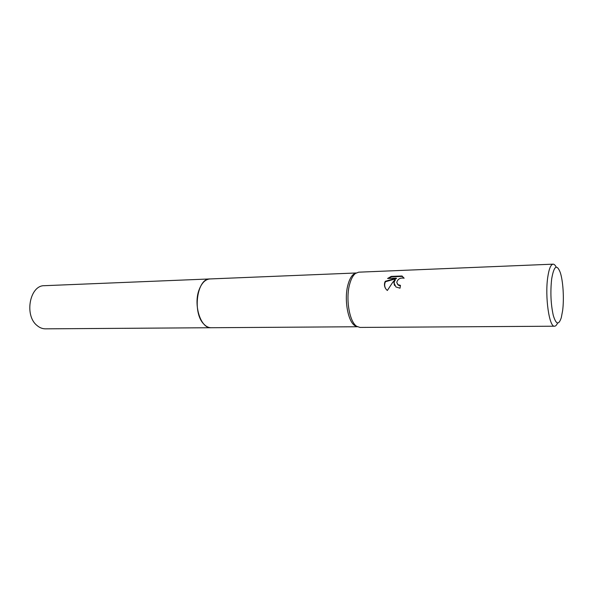 <?xml version="1.0" encoding="UTF-8"?>
<svg xmlns="http://www.w3.org/2000/svg" width="593" height="593" viewBox="0 0 593 593"><rect width="100%" height="100%" fill="white"/><g stroke="black" fill="none" stroke-linecap="round" stroke-linejoin="round"><path stroke-width="0.89" d="M357.297 326.684L354.888 325.661C347.757 321.399 343.896 298.694 348.047 284.462C349.433 279.473 351.308 276.049 353.665 274.181L356.03 273.047M357.416 326.75L211.086 327.729C208.425 327.721 205.941 326.432 203.621 323.86C192.176 312.296 197.165 278.117 209.929 278.94L44.386 285.693C29.887 285.129 24.054 315.261 36.951 325.431C39.568 327.699 42.385 328.833 45.409 328.841L211.086 327.729C200.731 328.73 193.059 304.728 199.218 289.473C201.842 282.824 205.408 279.31 209.929 278.947L210.144 278.932M557.561 323.066C556.642 325.127 555.648 326.172 554.574 326.209L359.973 327.425L356.719 326.32C349.433 321.955 345.474 298.613 349.722 283.988C351.138 278.866 353.057 275.345 355.466 273.44L358.661 272.18L553.099 264.159C554.173 264.144 555.218 265.138 556.227 267.161M393.871 282.49L395.094 279.585L392.588 282.535L387.325 290.488C384.924 288.361 384.034 285.804 384.657 282.802L385.242 281.304L396.243 278.161L387.592 278.48L391.239 276.39L401.935 275.99L404.137 278.213C400.245 277.561 397.784 278.955 396.761 282.394L397.962 284.655L400.438 285.366L400.023 288.205L395.916 286.96L393.871 282.49M554.574 326.209C549.259 327.492 544.811 296.633 547.747 277.265C548.992 268.851 550.778 264.478 553.099 264.159M551.66 278.992C553.929 265.983 556.783 263.789 560.229 272.402C563.091 280.763 564.202 298.524 562.646 310.517L561.297 317.633C558.754 325.379 556.078 324.638 553.284 315.394C550.801 304.15 550.26 292.015 551.66 278.992M400.364 285.789L398.755 285.411L397.251 283.928M394.619 285.567C393.73 283.647 393.967 281.794 395.331 280.007L395.094 279.585M396.243 278.161L396.48 278.591L385.48 281.719L385.242 281.304M385.48 281.719C384.368 283.943 384.405 286.211 385.591 288.517M404.085 278.102L402.18 276.427L391.484 276.827L391.232 276.39M391.484 276.827L388.437 278.451M402.18 276.427L401.935 275.99M209.929 278.947L356.141 272.98M353.665 274.181L355.466 273.44M402.365 276.227L402.603 276.657M397.962 284.662L398.2 285.077M354.888 325.661L356.719 326.32"/></g></svg>

